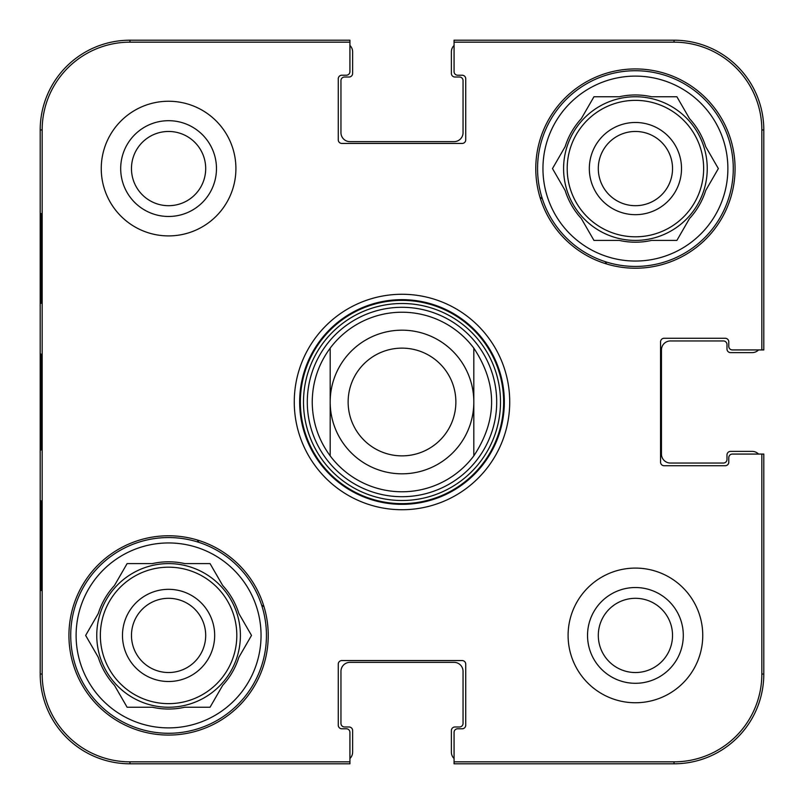 <?xml version="1.0" encoding="UTF-8"?>
<svg xmlns="http://www.w3.org/2000/svg" width="804" height="804" viewBox="0 0 804 804"><rect width="100%" height="100%" fill="white"/><g stroke="black" fill="none" stroke-linecap="round" stroke-linejoin="round"><path stroke-width="1.21" d="M674.023 40.2L674.023 42.16L454.069 42.16L454.069 71.626A3.588 3.588 0 0 0 457.657 75.214L462.149 75.214A3.588 3.588 0 0 1 465.737 78.802L465.737 139.856A3.588 3.588 0 0 1 462.149 143.444L341.851 143.444A3.588 3.588 0 0 1 338.263 139.856L338.263 78.802A3.588 3.588 0 0 1 341.851 75.214L346.343 75.214A3.588 3.588 0 0 0 349.931 71.626L349.931 40.2L129.977 40.2A89.777 89.777 0 0 0 40.2 129.977L40.2 674.023A89.777 89.777 0 0 0 129.977 763.8L349.931 763.8L349.931 732.374A3.588 3.588 0 0 0 346.343 728.786L341.851 728.786A3.588 3.588 0 0 1 338.263 725.198L338.263 664.144A3.588 3.588 0 0 1 341.851 660.556L462.149 660.556A3.588 3.588 0 0 1 465.737 664.144L465.737 725.198A3.588 3.588 0 0 1 462.149 728.786L457.657 728.786A3.588 3.588 0 0 0 454.069 732.374L454.069 763.8L674.023 763.8A89.777 89.777 0 0 0 763.8 674.023L763.8 454.069L732.374 454.069A3.588 3.588 0 0 0 728.786 457.657L728.786 462.149A3.588 3.588 0 0 1 725.198 465.737L664.144 465.737A3.588 3.588 0 0 1 660.556 462.149L660.556 341.851A3.588 3.588 0 0 1 664.144 338.263L725.198 338.263A3.588 3.588 0 0 1 728.786 341.851L728.786 346.343A3.588 3.588 0 0 0 732.374 349.931L763.8 349.931L763.8 129.977A89.777 89.777 0 0 0 674.023 40.2L454.069 40.2L454.069 45.456A8.975 8.975 0 0 0 451.376 51.868L451.376 73.415A3.588 3.588 0 0 0 454.963 77.013L459.456 77.013A3.588 3.588 0 0 1 463.044 80.601L463.044 132.67A8.975 8.975 0 0 1 454.069 141.645L349.931 141.645A8.975 8.975 0 0 1 340.956 132.67L340.956 80.601A3.588 3.588 0 0 1 344.544 77.013L349.036 77.013A3.588 3.588 0 0 0 352.624 73.415L352.624 51.868A8.975 8.975 0 0 0 349.931 45.456M129.977 763.8L129.977 761.84L349.931 761.84L349.931 758.544A8.975 8.975 0 0 0 352.624 752.132L352.624 730.585A3.588 3.588 0 0 0 349.036 726.987L344.544 726.987A3.588 3.588 0 0 1 340.956 723.399L340.956 671.33A8.975 8.975 0 0 1 349.931 662.355L454.069 662.355A8.975 8.975 0 0 1 463.044 671.33L463.044 723.399A3.588 3.588 0 0 1 459.456 726.987L454.963 726.987A3.588 3.588 0 0 0 451.376 730.585L451.376 752.132A8.975 8.975 0 0 0 454.069 758.544M763.8 674.023L761.84 674.023L761.84 454.069L758.544 454.069A8.975 8.975 0 0 0 752.132 451.376L730.585 451.376A3.588 3.588 0 0 0 726.987 454.963L726.987 459.456A3.588 3.588 0 0 1 723.399 463.044L670.435 463.044A8.975 8.975 0 0 1 661.451 454.069L661.451 349.931A8.975 8.975 0 0 1 670.435 340.956L723.399 340.956A3.588 3.588 0 0 1 726.987 344.544L726.987 349.036A3.588 3.588 0 0 0 730.585 352.624L752.132 352.624A8.975 8.975 0 0 0 758.544 349.931M131.464 168.579A37.115 37.115 0 0 1 187.141 136.439A37.115 37.115 0 0 1 187.141 200.719A37.115 37.115 0 0 1 131.464 168.579M598.307 635.421A37.115 37.115 0 0 1 653.974 603.281A37.115 37.115 0 0 1 653.974 667.561A37.115 37.115 0 0 1 598.307 635.421M672.536 168.579A37.115 37.115 0 0 1 616.859 200.719A37.115 37.115 0 0 1 616.859 136.439A37.115 37.115 0 0 1 672.536 168.579M205.693 635.421A37.115 37.115 0 0 1 150.026 667.561A37.115 37.115 0 0 1 150.026 603.281A37.115 37.115 0 0 1 205.693 635.421M605.09 261.622A246.888 246.888 0 0 1 606.729 264.013M198.91 542.378A246.888 246.888 0 0 1 197.271 539.986M539.986 197.271A246.888 246.888 0 0 1 542.378 198.91M264.013 606.729A246.888 246.888 0 0 1 261.622 605.09M70.722 635.421A97.857 97.857 0 0 1 217.512 550.67A97.857 97.857 0 0 1 217.512 720.163A97.857 97.857 0 0 1 70.722 635.421M537.564 168.579A97.857 97.857 0 0 1 684.345 83.837A97.857 97.857 0 0 1 684.345 253.33A97.857 97.857 0 0 1 537.564 168.579M214.668 635.421A46.089 46.089 0 0 0 145.534 595.503A46.089 46.089 0 0 0 145.534 675.34A46.089 46.089 0 0 0 214.668 635.421M85.646 635.421L98.299 613.502A73.616 73.616 0 0 1 114.459 585.513L127.112 563.594L152.418 563.594A73.616 73.616 0 0 1 184.739 563.594L210.045 563.594L222.698 585.513A73.616 73.616 0 0 1 238.858 613.502L251.511 635.421L238.858 657.33A73.616 73.616 0 0 1 222.698 685.33L210.045 707.239L184.739 707.239A73.616 73.616 0 0 1 152.418 707.239L127.112 707.239L114.459 685.33A73.616 73.616 0 0 1 98.299 657.33L85.646 635.421M76.109 635.421A92.47 92.47 0 0 1 214.819 555.343A92.47 92.47 0 0 1 214.819 715.5A92.47 92.47 0 0 1 76.109 635.421M96.761 635.421A71.817 71.817 0 0 1 204.487 573.222A71.817 71.817 0 0 1 204.487 697.621A71.817 71.817 0 0 1 96.761 635.421M681.511 168.579A46.089 46.089 0 0 0 612.377 128.66A46.089 46.089 0 0 0 612.377 208.497A46.089 46.089 0 0 0 681.511 168.579M552.489 168.579L565.142 146.67A73.616 73.616 0 0 1 581.302 118.67L593.955 96.761L619.261 96.761A73.616 73.616 0 0 1 651.582 96.761L676.888 96.761L689.541 118.67A73.616 73.616 0 0 1 705.701 146.67L718.354 168.579L705.701 190.498A73.616 73.616 0 0 1 689.541 218.487L676.888 240.406L651.582 240.406A73.616 73.616 0 0 1 619.261 240.406L593.955 240.406L581.302 218.487A73.616 73.616 0 0 1 565.142 190.498L552.489 168.579M542.951 168.579A92.47 92.47 0 0 1 681.651 88.5A92.47 92.47 0 0 1 681.651 248.657A92.47 92.47 0 0 1 542.951 168.579M563.594 168.579A71.817 71.817 0 0 1 671.33 106.379A71.817 71.817 0 0 1 671.33 230.778A71.817 71.817 0 0 1 563.594 168.579M402 307.299A94.701 94.701 0 0 0 319.982 449.346A94.701 94.701 0 0 0 484.018 449.346A94.701 94.701 0 0 0 402 307.299M40.944 303.249L40.944 213.472L41.416 303.249M40.944 590.528L40.944 500.751L41.416 590.528M40.552 401.98L40.974 450.029L40.974 354.041L40.552 401.98M129.977 761.84A87.817 87.817 0 0 1 42.16 674.023L42.16 129.977A87.817 87.817 0 0 1 129.977 42.16L349.931 42.16M120.69 168.579A47.888 47.888 0 0 0 192.528 210.055A47.888 47.888 0 0 0 192.528 127.112A47.888 47.888 0 0 0 120.69 168.579M587.533 635.421A47.888 47.888 0 0 0 659.36 676.888A47.888 47.888 0 0 0 659.36 593.945A47.888 47.888 0 0 0 587.533 635.421M268.234 635.421A99.656 99.656 0 0 1 118.751 721.721A99.656 99.656 0 0 1 118.751 549.122A99.656 99.656 0 0 1 268.234 635.421M735.067 168.579A99.656 99.656 0 0 1 585.593 254.878A99.656 99.656 0 0 1 585.593 82.279A99.656 99.656 0 0 1 735.067 168.579M702.756 635.421A67.335 67.335 0 0 1 601.754 693.731A67.335 67.335 0 0 1 601.754 577.111A67.335 67.335 0 0 1 702.756 635.421M235.914 168.579A67.335 67.335 0 0 1 134.911 226.889A67.335 67.335 0 0 1 134.911 110.269A67.335 67.335 0 0 1 235.914 168.579M299.651 402A102.349 102.349 0 0 1 453.175 313.369A102.349 102.349 0 0 1 453.175 490.631A102.349 102.349 0 0 1 299.651 402M294.264 402A107.736 107.736 0 0 0 455.868 495.294A107.736 107.736 0 0 0 455.868 308.706A107.736 107.736 0 0 0 294.264 402M674.023 42.16A87.817 87.817 0 0 1 761.84 129.977L761.84 349.931M761.84 674.023A87.817 87.817 0 0 1 674.023 761.84L454.069 761.84M473.817 348.132C497.535 384.041 497.535 419.959 473.817 455.868L473.817 348.132L473.817 455.868A89.777 89.777 0 0 1 330.183 455.868C318.394 439.838 312.414 421.889 312.223 402C312.414 382.111 318.394 364.162 330.183 348.132L330.183 455.868L330.183 348.132A89.777 89.777 0 0 1 473.817 348.132M348.132 402A53.868 53.868 0 0 1 428.934 355.348A53.868 53.868 0 0 1 428.934 448.652A53.868 53.868 0 0 1 348.132 402M330.183 402A71.817 71.817 0 0 1 437.909 339.801A71.817 71.817 0 0 1 437.909 464.199A71.817 71.817 0 0 1 330.183 402M100.349 635.421A68.229 68.229 0 0 1 202.698 576.327A68.229 68.229 0 0 1 202.698 694.505A68.229 68.229 0 0 1 100.349 635.421M567.192 168.579A68.229 68.229 0 0 1 669.531 109.495A68.229 68.229 0 0 1 669.531 227.673A68.229 68.229 0 0 1 567.192 168.579M402 300.364A101.636 101.636 0 0 0 313.982 452.823A101.636 101.636 0 0 0 490.018 452.823A101.636 101.636 0 0 0 402 300.364M402 303.5A98.5 98.5 0 0 0 316.696 451.255A98.5 98.5 0 0 0 487.304 451.255A98.5 98.5 0 0 0 402 303.5M40.2 129.977L42.16 129.977M40.2 674.023L42.16 674.023M763.8 129.977L761.84 129.977M129.977 40.2L129.977 42.16M674.023 763.8L674.023 761.84"/></g></svg>
